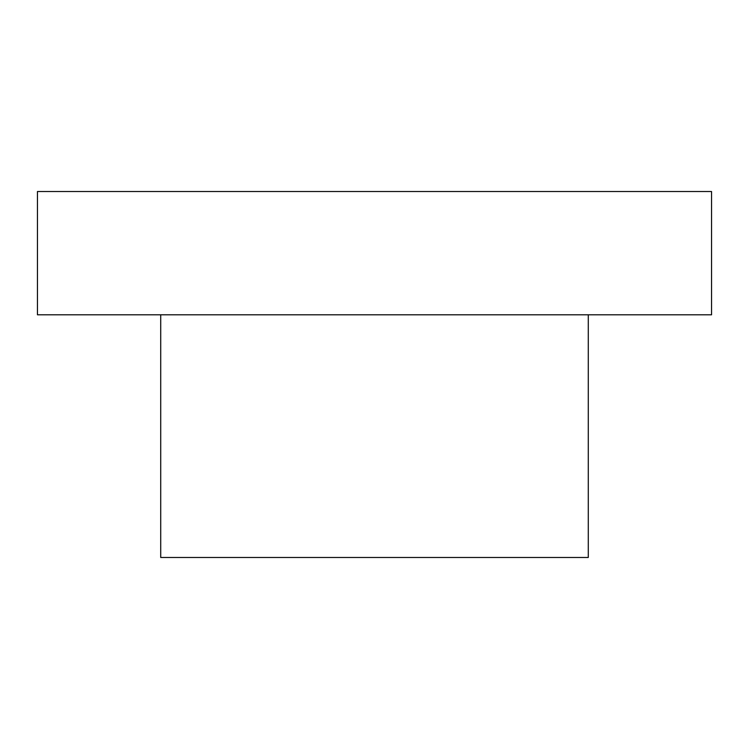 <?xml version="1.0" encoding="UTF-8"?>
<svg xmlns="http://www.w3.org/2000/svg" width="749" height="749" viewBox="0 0 749 749"><rect width="100%" height="100%" fill="white"/><g stroke="black" fill="none" stroke-linecap="round" stroke-linejoin="round"><path stroke-width="1.12" d="M588.283 314.795L588.283 557.471L160.717 557.471L160.717 314.795M711.55 314.795L37.45 314.795L37.45 191.529L711.55 191.529L711.55 314.795"/></g></svg>
